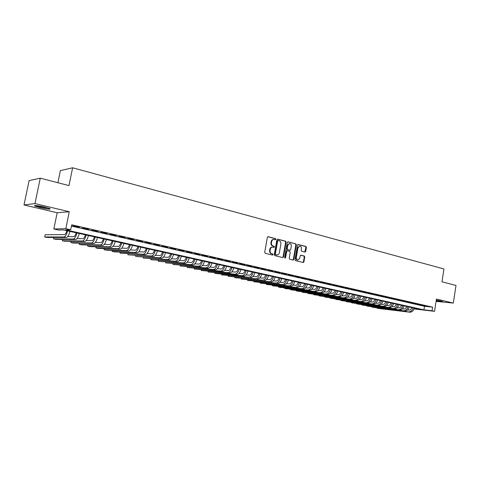 <?xml version="1.0" encoding="UTF-8"?>
<svg xmlns="http://www.w3.org/2000/svg" width="480" height="480" viewBox="0 0 480 480"><rect width="100%" height="100%" fill="white"/><g stroke="black" fill="none" stroke-linecap="round" stroke-linejoin="round"><path stroke-width="0.72" d="M275.82 239.274L275.448 238.578L268.194 236.706L267.36 237.354L264.702 252.318L265.248 253.32L272.532 255.084L273.108 254.622L272.736 253.926L271.8 253.698C270.504 253.218 269.928 252.156 270.078 250.512L270.3 249.27C270.648 247.866 271.422 247.152 272.622 247.116L273.96 247.41L274.464 246.942L274.092 246.246L273.156 246.012C271.866 245.52 271.29 244.452 271.446 242.814L271.662 241.572C272.004 240.186 272.766 239.472 273.954 239.436L275.322 239.742L275.82 239.274M275.064 239.682L275.334 239.274L274.962 238.572L267.822 236.73M272.322 255.036L272.622 254.604L272.25 253.914L271.314 253.686L271.8 253.698M273.696 247.35L273.978 246.93L273.606 246.234L272.67 246L273.156 246.012M436.176 300.87L442.572 301.458L436.29 300.108M44.802 207.096C37.476 205.518 34.068 205.14 34.572 205.962L39.99 207.618C47.214 209.166 50.598 209.538 50.136 208.734L44.802 207.096M304.926 252.096L305.706 251.454L306.408 247.404L305.904 246.438L298.188 244.458L297.504 245.112L294.972 259.68L295.482 260.652L303.216 262.518L303.912 261.858L304.758 256.956L304.254 255.99L300.912 255.168L300.216 255.828L299.796 258.27L297.918 260.04C296.742 259.77 296.208 258.9 296.316 257.412L297.978 247.83L299.82 246.072C301.008 246.336 301.554 247.218 301.446 248.718L301.17 250.308L301.68 251.274L304.926 252.096M71.454 226.086L424.494 306.282L432.594 307.152L432.036 310.77L434.556 311.34L414.048 308.922M40.266 178.182L34.968 203.574L24 204.96L29.112 180.624L40.266 178.182L68.97 185.592L72.618 167.784L443.946 268.962L441.966 281.808L456 285.432L453.312 303.084L436.452 299.07L434.556 311.34M24 204.96L57.174 212.754L69.276 211.734L34.968 203.574M69.276 211.734L65.82 228.672L70.704 229.764L65.658 229.878L423.936 309.858L432.036 310.77M432.594 307.152L71.712 224.796L70.704 229.764M286.122 242.184L285.6 241.2L277.698 239.154L276.876 239.802L274.26 254.646L274.788 255.636L282.738 257.562L283.548 256.902L286.122 242.184L285.63 242.178L285.114 241.194L277.326 239.184M288.09 241.842L295.848 243.846L296.364 244.818L293.826 259.404L293.118 260.07L289.71 259.254L289.188 258.276L290.226 252.33L289.71 251.352L287.394 250.782L286.686 251.448L285.6 257.658L285.102 258.126L284.67 257.43L287.286 242.484L287.826 241.836M436.092 301.392L453.312 303.084M79.308 227.184L72.726 225.906L79.308 227.184M88.746 229.332L82.23 228.072L88.746 229.332M98.046 231.45L91.59 230.202L98.046 231.45M107.208 233.538L100.818 232.296L107.208 233.538M116.244 235.59L109.908 234.366L116.244 235.59M125.148 237.618L118.872 236.406L125.148 237.618M133.926 239.616L127.71 238.416L133.926 239.616M142.584 241.59L136.422 240.402L142.584 241.59M151.116 243.534L145.014 242.352L151.116 243.534M159.534 245.448L153.486 244.284L159.534 245.448M167.832 247.338L161.838 246.18L167.832 247.338M176.022 249.204L170.076 248.058L176.022 249.204M184.098 251.04L178.206 249.906L184.098 251.04M192.06 252.858L186.222 251.73L192.06 252.858M199.92 254.646L194.136 253.53L199.92 254.646M207.678 256.41L201.942 255.306L207.678 256.41M215.328 258.156L209.64 257.058L215.328 258.156M222.882 259.872L217.242 258.786L222.882 259.872M230.334 261.57L224.742 260.496L230.334 261.57M237.696 263.244L232.146 262.182L237.696 263.244M244.956 264.9L239.454 263.844L244.956 264.9M252.126 266.532L246.672 265.482L252.126 266.532M259.206 268.146L253.794 267.108L259.206 268.146M266.19 269.736L260.826 268.704L266.19 269.736M273.096 271.308L267.768 270.288L273.096 271.308M279.906 272.862L274.626 271.848L279.906 272.862M286.638 274.392L281.4 273.384L286.638 274.392M293.286 275.904L288.09 274.908L293.286 275.904M299.856 277.398L294.696 276.414L299.856 277.398M306.342 278.88L301.224 277.896L306.342 278.88M312.75 280.338L307.668 279.366L312.75 280.338M319.08 281.778L314.04 280.812L319.08 281.778M325.332 283.2L320.334 282.246L325.332 283.2M331.512 284.61L326.55 283.662L331.512 284.61M337.62 286.002L332.694 285.06L337.62 286.002M343.656 287.376L338.766 286.44L343.656 287.376M349.62 288.732L344.772 287.802L349.62 288.732M355.518 290.076L350.7 289.152L355.518 290.076M361.35 291.402L356.568 290.49L361.35 291.402M367.11 292.716L362.364 291.81L367.11 292.716M372.804 294.012L368.088 293.112L372.804 294.012M378.432 295.296L373.758 294.402L378.432 295.296M384 296.562L379.356 295.674L384 296.562M389.508 297.816L384.894 296.934L389.508 297.816M394.95 299.052L390.372 298.182L394.95 299.052M400.332 300.282L395.784 299.412L400.332 300.282M405.66 301.494L401.142 300.63L405.66 301.494M410.922 302.694L406.434 301.836L410.922 302.694M416.13 303.876L411.678 303.03L416.13 303.876M421.284 305.052L416.856 304.206L421.284 305.052M421.98 305.37L426.378 306.21L421.98 305.37M72.618 167.784L60.396 170.598L57.894 182.73M414.114 308.748L420.222 309.438L63.366 229.932L58.566 230.04L53.838 228.99L65.82 228.672M57.174 212.754L53.838 228.99M424.494 306.282L423.936 309.858M273.762 239.43L273.468 239.43C272.28 239.472 271.518 240.186 271.176 241.572L271.662 241.572M272.67 246C271.38 245.508 270.81 244.446 270.96 242.808L271.176 241.572M272.46 247.11L272.136 247.104C270.936 247.14 270.162 247.86 269.814 249.258L270.3 249.27M271.314 253.686C270.018 253.2 269.448 252.138 269.598 250.5L269.814 249.258M282.576 257.52L283.056 256.884L285.63 242.178M278.232 240.498L277.662 240.954L275.364 253.968L275.742 254.658L277.02 254.946C278.226 254.916 279 254.202 279.342 252.792L280.902 243.924C281.052 242.304 280.488 241.242 279.21 240.75L278.232 240.498M278.04 240.498L277.176 240.948L277.662 240.954M276.66 254.934L275.25 254.64L274.878 253.95L277.176 240.948M287.73 241.872L295.848 243.846M292.86 260.016L293.334 259.38L295.866 244.812L295.35 243.834M287.004 250.782L286.194 251.436L285.108 257.64L285.6 257.658M284.868 258.036L285.108 257.64M291.3 246.168C291.408 244.656 290.856 243.768 289.638 243.498L287.772 245.268L287.172 248.676L287.694 249.654L290.004 250.23L290.712 249.564L291.3 246.168M289.5 243.498L287.274 245.262L287.772 245.268M289.656 250.206L287.202 249.642L286.68 248.664L287.274 245.262M299.694 246.072L297.48 247.818L297.978 247.83M297.504 260.022L297.42 260.022C296.244 259.752 295.716 258.876 295.824 257.394L297.48 247.818M302.946 262.458L303.414 261.834L304.26 256.932L303.756 255.972L300.672 255.204M304.764 252.054L305.904 247.398L305.4 246.432L297.936 244.506M66.852 230.712C66.144 233.13 65.352 234.432 64.476 234.618L45.18 234.744L44.718 236.964L63.99 237C65.346 236.706 66.558 234.666 67.632 230.88M44.718 236.964L46.932 237.444L66.33 237.504C67.692 237.216 68.91 235.182 69.978 231.408M48.69 208.158L40.47 206.796L36.234 205.566M39.858 206.076L45.18 207.186M35.544 205.512L40.164 206.832L49.332 208.38M436.26 300.306L440.838 300.942M440.274 300.822L436.272 300.258M76.182 232.788C75.468 235.188 74.67 236.478 73.776 236.652L67.656 236.652M53.82 237.462L53.538 238.854L73.296 239.022C74.682 238.74 75.906 236.724 76.98 232.962M53.538 238.854L55.722 239.322L75.6 239.52C76.992 239.244 78.222 237.228 79.296 233.478M85.374 234.834C84.666 237.222 83.85 238.494 82.938 238.668L76.998 238.626M62.508 239.394L62.238 240.72L82.464 241.014C83.88 240.744 85.122 238.746 86.19 235.02M62.238 240.72L64.398 241.182L84.738 241.512C86.16 241.242 87.408 239.25 88.47 235.524M94.434 236.856C93.726 239.22 92.91 240.486 91.974 240.648L86.208 240.576M71.082 241.29L70.824 242.562L91.506 242.982C92.952 242.724 94.206 240.744 95.274 237.042M70.824 242.562L72.954 243.018L93.75 243.468C95.202 243.21 96.462 241.236 97.524 237.54M103.368 238.842C102.666 241.194 101.838 242.448 100.884 242.604L95.286 242.496M79.548 243.162L79.302 244.38L100.422 244.92C101.898 244.674 103.164 242.712 104.226 239.034M79.302 244.38L81.402 244.83L102.63 245.4C104.112 245.154 105.384 243.198 106.446 239.532M112.182 240.81C111.474 243.138 110.64 244.38 109.668 244.53L104.232 244.398M87.9 245.004L87.666 246.168L109.212 246.834C110.718 246.594 111.996 244.65 113.052 241.002M87.666 246.168L89.736 246.618L111.396 247.308C112.902 247.068 114.186 245.13 115.242 241.488M120.87 242.742C120.162 245.058 119.322 246.288 118.338 246.432L113.052 246.282M96.144 246.822L95.922 247.938L117.888 248.718C119.412 248.49 120.702 246.564 121.758 242.94M95.922 247.938L97.968 248.382L120.036 249.186C121.566 248.958 122.862 247.038 123.918 243.42M129.438 244.65C128.736 246.948 127.884 248.166 126.882 248.304L121.752 248.136M104.286 248.61L104.07 249.69L126.438 250.578C127.992 250.356 129.294 248.448 130.344 244.854M104.07 249.69L106.092 250.122L128.556 251.04C130.116 250.824 131.424 248.916 132.474 245.328M137.892 246.534C137.19 248.82 136.326 250.026 135.312 250.158L130.326 249.966M112.32 250.374L112.116 251.412L134.874 252.414C136.452 252.204 137.76 250.314 138.81 246.744M112.116 251.412L114.114 251.838L136.962 252.87C138.546 252.66 139.86 250.77 140.91 247.206M146.226 248.394C145.524 250.656 144.66 251.856 143.628 251.982L138.78 251.778M120.258 252.114L120.06 253.116L143.19 254.226C144.792 254.022 146.118 252.144 147.162 248.604M120.06 253.116L145.254 254.67C146.862 254.472 148.188 252.6 149.232 249.066M154.452 250.224C153.75 252.474 152.88 253.662 151.83 253.782L147.126 253.566M128.094 253.83L127.902 254.796L151.404 256.008C153.024 255.816 154.362 253.956 155.406 250.44M127.902 254.796L153.438 256.452C155.07 256.26 156.402 254.406 157.446 250.89M162.564 252.036C161.868 254.268 160.986 255.438 159.924 255.558L155.352 255.33M135.828 255.528L135.648 256.458L159.504 257.772C161.148 257.586 162.492 255.744 163.53 252.252M135.648 256.458L161.508 258.204C163.164 258.024 164.508 256.188 165.546 252.696M170.568 253.818C169.872 256.032 168.99 257.196 167.91 257.31L163.47 257.076M143.472 257.196L143.298 258.096L167.496 259.506C169.164 259.332 170.514 257.508 171.552 254.034M143.298 258.096L169.476 259.938C171.15 259.764 172.506 257.946 173.538 254.478M178.47 255.576C177.774 257.778 176.886 258.93 175.794 259.038L171.48 258.798M151.02 258.846L150.852 259.716L175.38 261.222C177.072 261.054 178.434 259.248 179.466 255.798M150.852 259.716L177.336 261.648C179.034 261.48 180.396 259.68 181.428 256.236M186.264 257.316C185.574 259.5 184.674 260.646 183.57 260.742L179.382 260.496M158.478 260.472L158.316 261.312L183.162 262.914C184.872 262.752 186.246 260.964 187.278 257.538M158.316 261.312L185.094 263.334C186.81 263.178 188.184 261.39 189.21 257.97M193.962 259.026C193.272 261.198 192.366 262.332 191.25 262.428L187.176 262.176M165.84 262.08L165.69 262.896L190.848 264.588C192.576 264.432 193.956 262.656 194.982 259.254M165.69 262.896L192.75 265.002C194.484 264.852 195.87 263.076 196.896 259.68M201.558 260.718C200.868 262.878 199.956 264 198.828 264.09L194.874 263.832M173.118 263.664L172.968 264.456L198.432 266.238C200.178 266.088 201.564 264.33 202.59 260.952M172.968 264.456L200.31 266.646C202.062 266.502 203.454 264.744 204.48 261.372M209.052 262.392C208.362 264.534 207.45 265.65 206.31 265.734L202.47 265.47M180.306 265.23L180.162 265.998L205.92 267.864C207.684 267.726 209.076 265.98 210.102 262.626M180.162 265.998L207.774 268.266C209.544 268.134 210.942 266.388 211.962 263.04M216.456 264.042C215.766 266.166 214.848 267.276 213.696 267.354L209.964 267.09M187.41 266.778L187.272 267.522L213.306 269.472C215.094 269.34 216.492 267.606 217.512 264.276M187.272 267.522L215.142 269.868C216.93 269.742 218.334 268.014 219.348 264.684M223.758 265.668C223.074 267.78 222.15 268.878 220.992 268.95L217.368 268.692M194.43 268.302L194.292 269.022L220.608 271.056C222.408 270.936 223.812 269.214 224.832 265.908M194.292 269.022L222.414 271.452C224.22 271.332 225.63 269.616 226.644 266.31M230.976 267.276C230.292 269.376 229.362 270.462 228.192 270.534L224.676 270.27M201.36 269.814L201.234 270.51L227.808 272.628C229.626 272.508 231.042 270.804 232.056 267.516M201.234 270.51L229.596 273.012C231.42 272.898 232.836 271.2 233.85 267.918M238.098 268.86C237.42 270.948 236.484 272.028 235.302 272.094L231.888 271.83M208.218 271.302L208.092 271.98L234.924 274.176C236.76 274.062 238.182 272.37 239.19 269.106M208.092 271.98L236.688 274.554C238.53 274.446 239.952 272.76 240.96 269.502M245.136 270.432C244.452 272.502 243.516 273.57 242.322 273.636L239.01 273.372M214.992 272.772L214.866 273.432L241.95 275.7C243.804 275.598 245.232 273.924 246.234 270.678M214.866 273.432L243.696 276.078C245.55 275.976 246.978 274.308 247.986 271.062M252.084 271.98C251.406 274.038 250.464 275.094 249.258 275.154L246.042 274.896M248.892 277.212L221.568 274.872L221.676 274.224L221.568 274.872L248.892 277.212C250.758 277.11 252.192 275.448 253.194 272.226M250.614 277.584C252.48 277.488 253.914 275.832 254.922 272.61M258.942 273.504C258.27 275.556 257.322 276.606 256.11 276.66L252.99 276.396M228.3 275.664L228.186 276.288L228.282 275.664M255.744 278.7L228.186 276.288L255.744 278.7C257.628 278.61 259.062 276.96 260.064 273.756M257.448 279.072C259.332 278.982 260.772 277.338 261.768 274.134M265.722 275.016C265.044 277.05 264.096 278.094 262.878 278.142L259.848 277.884M234.84 277.08L234.732 277.692L234.81 277.08M262.518 280.176L234.732 277.692L262.518 280.176C264.408 280.086 265.854 278.454 266.85 275.268M264.198 280.542C266.094 280.452 267.54 278.826 268.536 275.646M272.418 276.51C271.746 278.532 270.792 279.564 269.562 279.612L266.628 279.354M241.308 278.484L241.2 279.078L241.272 278.478M269.208 281.628L241.2 279.078L269.208 281.628C271.11 281.55 272.562 279.924 273.558 276.762M270.864 281.988C272.778 281.91 274.224 280.29 275.22 277.134M279.03 277.98C278.358 279.99 277.404 281.016 276.168 281.058L273.318 280.806M247.704 279.87L247.596 280.452L247.65 279.864M275.814 283.068L247.596 280.452L275.814 283.068C277.734 282.99 279.186 281.382 280.182 278.238M277.458 283.422C279.378 283.35 280.83 281.742 281.826 278.604M285.57 279.438C284.898 281.436 283.938 282.45 282.696 282.492L279.93 282.24M254.022 281.238L253.92 281.802L253.962 281.232M282.342 284.484L253.92 281.802L282.342 284.484C284.274 284.418 285.738 282.822 286.722 279.696M283.962 284.838C285.9 284.772 287.358 283.176 288.348 280.056M292.026 280.878C291.354 282.858 290.394 283.866 289.14 283.902L286.464 283.656M260.274 282.594L260.178 283.146L260.202 282.588M288.798 285.888L260.178 283.146L288.798 285.888C290.736 285.828 292.2 284.244 293.19 281.136M290.394 286.236C292.344 286.176 293.808 284.592 294.792 281.496M298.404 282.3C297.738 284.268 296.772 285.27 295.512 285.3L292.92 285.06M266.454 283.932L266.358 284.472L266.376 283.926M295.17 287.274L266.358 284.472L295.17 287.274C297.126 287.22 298.596 285.648 299.574 282.558M296.754 287.622C298.71 287.562 300.18 285.996 301.164 282.912M304.71 283.704C304.044 285.66 303.078 286.656 301.806 286.686L299.298 286.446M272.562 285.258L272.472 285.78L272.478 285.246M301.47 288.648L272.472 285.78L301.47 288.648C303.438 288.594 304.908 287.034 305.886 283.968M303.036 288.984C305.004 288.936 306.474 287.376 307.452 284.316M310.938 285.09C310.278 287.04 309.306 288.024 308.028 288.048L305.598 287.814M278.508 286.566L278.52 287.076L307.698 289.998C309.672 289.95 311.148 288.402 312.126 285.354M278.61 286.566L278.52 287.076L280.02 287.4L309.24 290.334C311.22 290.292 312.696 288.744 313.674 285.702M317.1 286.464C316.434 288.396 315.462 289.374 314.184 289.398L311.826 289.17M284.478 287.85L284.496 288.36L313.848 291.336C315.84 291.294 317.316 289.758 318.288 286.728M284.586 287.856L284.496 288.36L285.984 288.678L315.378 291.672C317.37 291.63 318.846 290.094 319.818 287.07M323.184 287.82C322.524 289.74 321.546 290.712 320.262 290.73L317.982 290.508M290.496 289.134L290.412 289.626L319.932 292.662C321.93 292.626 323.412 291.096 324.384 288.084M290.388 289.122L290.412 289.626L291.882 289.938L321.444 292.986C323.442 292.95 324.924 291.432 325.896 288.426M329.202 289.158C328.542 291.072 327.564 292.032 326.268 292.05L324.066 291.828M296.346 290.4L296.262 290.88L325.944 293.97C327.954 293.934 329.442 292.422 330.408 289.428M296.226 290.388L296.262 290.88L297.714 291.192L327.438 294.294C329.448 294.264 330.936 292.752 331.902 289.764M335.148 290.484C334.488 292.386 333.51 293.34 332.208 293.352L330.078 293.136M302.13 291.654L302.052 292.122L331.89 295.26C333.906 295.23 335.394 293.73 336.36 290.754M302.004 291.636L302.052 292.122L303.486 292.428L333.366 295.584C335.382 295.554 336.876 294.054 337.836 291.084M341.028 291.792C340.368 293.682 339.39 294.63 338.082 294.642L336.018 294.432M307.854 292.89L307.776 293.346L337.764 296.538C339.792 296.514 341.286 295.026 342.246 292.068M307.722 292.878L307.776 293.346L309.198 293.652L339.222 296.856C341.25 296.832 342.744 295.344 343.704 292.392M346.836 293.088C346.182 294.966 345.204 295.908 343.89 295.914L341.898 295.71M313.512 294.114L313.434 294.558L343.578 297.804C345.612 297.786 347.106 296.304 348.066 293.364M313.38 294.096L313.434 294.558L314.844 294.864L345.018 298.116C347.052 298.098 348.552 296.622 349.506 293.682M352.584 294.372C351.936 296.238 350.946 297.174 349.632 297.174L347.706 296.97M319.116 295.32L319.038 295.764L349.32 299.052C351.36 299.04 352.86 297.57 353.814 294.642M318.978 295.308L319.038 295.764L320.43 296.058L350.748 299.364C352.788 299.346 354.288 297.882 355.242 294.96M358.266 295.638C357.618 297.492 356.634 298.422 355.308 298.422L353.448 298.224M324.654 296.52L324.582 296.952L355.002 300.288C357.048 300.276 358.554 298.818 359.502 295.914M324.516 296.502L324.582 296.952L325.962 297.246L356.412 300.594C358.464 300.582 359.964 299.13 360.918 296.226M363.888 296.886C363.24 298.734 362.25 299.652 360.924 299.652L359.13 299.46M330.138 297.702L330.066 298.128L360.618 301.506C362.676 301.5 364.182 300.054 365.13 297.162M329.994 297.69L330.066 298.128L331.428 298.416L362.01 301.812C364.074 301.806 365.574 300.36 366.522 297.474M369.444 298.128C368.796 299.958 367.806 300.876 366.474 300.87L364.746 300.684M335.562 298.878L335.496 299.286L366.174 302.718C368.238 302.712 369.744 301.278 370.692 298.404M335.418 298.86L335.496 299.286L336.846 299.58L367.554 303.018C369.618 303.018 371.124 301.578 372.072 298.71M374.94 299.352C374.292 301.176 373.302 302.082 371.964 302.076L370.296 301.89M340.932 300.036L340.866 300.438L371.664 303.912C373.74 303.912 375.246 302.484 376.188 299.628M340.782 300.018L340.866 300.438L342.198 300.726L373.032 304.206C375.108 304.212 376.614 302.784 377.556 299.934M380.376 300.564C379.728 302.376 378.738 303.276 377.394 303.264L375.792 303.09M346.248 301.182L346.182 301.578L377.1 305.094C379.182 305.1 380.688 303.684 381.63 300.84M346.092 301.164L346.182 301.578L347.502 301.86L378.45 305.388C380.532 305.394 382.044 303.978 382.98 301.14M385.752 301.758C385.11 303.564 384.114 304.458 382.77 304.446L381.222 304.272M351.504 302.316L351.444 302.706L382.476 306.264C384.564 306.27 386.07 304.866 387.012 302.04M351.348 302.298L351.444 302.706L352.746 302.988L383.808 306.552C385.896 306.564 387.408 305.16 388.344 302.34M391.068 302.946C390.426 304.734 389.43 305.628 388.08 305.61L386.592 305.442M356.712 303.444L356.646 303.822L387.792 307.416C389.886 307.434 391.398 306.036 392.334 303.228M356.55 303.42L356.646 303.822L357.942 304.098L389.112 307.704C391.206 307.722 392.718 306.324 393.654 303.522M396.324 304.116C395.688 305.898 394.692 306.78 393.336 306.762L391.908 306.6M361.86 304.554L361.8 304.926L393.054 308.562C395.148 308.58 396.666 307.194 397.596 304.398M361.698 304.536L361.8 304.926L363.084 305.202L394.356 308.844C396.456 308.862 397.974 307.482 398.904 304.692M401.532 305.274C400.896 307.05 399.9 307.926 398.538 307.908L397.164 307.746M366.96 305.652L366.9 306.018L398.256 309.696C400.356 309.714 401.874 308.334 402.804 305.556M366.798 305.634L366.9 306.018L368.172 306.294L399.546 309.972C401.652 309.996 403.17 308.622 404.094 305.844M406.68 306.42C406.044 308.184 405.048 309.054 403.686 309.036L402.366 308.88M372.012 306.744L371.952 307.104L403.404 310.812C405.51 310.836 407.028 309.468 407.952 306.708M371.844 306.72L371.952 307.104L373.206 307.368L404.682 311.094C406.794 311.118 408.312 309.75 409.236 306.99M411.768 307.554C411.138 309.312 410.142 310.176 408.774 310.152L407.508 310.002M377.004 307.818L376.95 308.172L408.498 311.922C410.61 311.952 412.128 310.59 413.052 307.842M376.836 307.8L378.192 308.442L409.758 312.198C411.876 312.228 413.394 310.866 414.318 308.124M274.962 238.572L275.448 238.578M272.25 253.914L272.736 253.926M273.606 246.234L274.092 246.246M270.96 242.808L271.446 242.814M269.598 250.5L270.078 250.512M283.056 256.884L283.548 256.902M285.114 241.194L285.6 241.2M274.878 253.95L275.364 253.968M275.25 254.64L275.742 254.658M276.234 254.88L276.72 254.898M295.866 244.812L296.364 244.818M293.334 259.38L293.826 259.404M286.194 251.436L286.686 251.448M286.68 248.664L287.172 248.676M287.202 249.642L287.694 249.654M289.416 250.2L289.908 250.212M295.824 257.394L296.316 257.412M303.756 255.972L304.254 255.99M304.26 256.932L304.758 256.956M303.414 261.834L303.912 261.858M305.4 246.432L305.904 246.438M305.904 247.398L306.408 247.404M305.208 251.442L305.706 251.454M63.99 237L66.33 237.504M73.296 239.022L75.6 239.52M82.464 241.014L84.738 241.512M91.506 242.982L93.75 243.468M100.422 244.92L102.63 245.4M109.212 246.834L111.396 247.308M117.888 248.718L120.036 249.186M126.438 250.578L128.556 251.04M134.874 252.414L136.962 252.87M143.19 254.226L145.254 254.67M151.404 256.008L153.438 256.452M159.504 257.772L161.508 258.204M167.496 259.506L169.476 259.938M175.38 261.222L177.336 261.648M183.162 262.914L185.094 263.334M190.848 264.588L192.75 265.002M198.432 266.238L200.31 266.646M205.92 267.864L207.774 268.266M213.306 269.472L215.142 269.868M220.608 271.056L222.414 271.452M227.808 272.628L229.596 273.012M234.924 274.176L236.688 274.554M241.95 275.7L243.696 276.078M307.698 289.998L309.24 290.334M313.848 291.336L315.378 291.672M319.932 292.662L321.444 292.986M325.944 293.97L327.438 294.294M331.89 295.26L333.366 295.584M337.764 296.538L339.222 296.856M343.578 297.804L345.018 298.116M349.32 299.052L350.748 299.364M355.002 300.288L356.412 300.594M360.618 301.506L362.01 301.812M366.174 302.718L367.554 303.018M371.664 303.912L373.032 304.206M377.1 305.094L378.45 305.388M382.476 306.264L383.808 306.552M387.792 307.416L389.112 307.704M393.054 308.562L394.356 308.844M398.256 309.696L399.546 309.972M403.404 310.812L404.682 311.094M408.498 311.922L409.758 312.198M277.668 240.48L278.118 240.486M276.534 254.928L277.02 254.946M286.902 250.77L287.352 250.782M289.512 250.212L290.004 250.23M297.42 260.022L297.918 260.04"/></g></svg>
